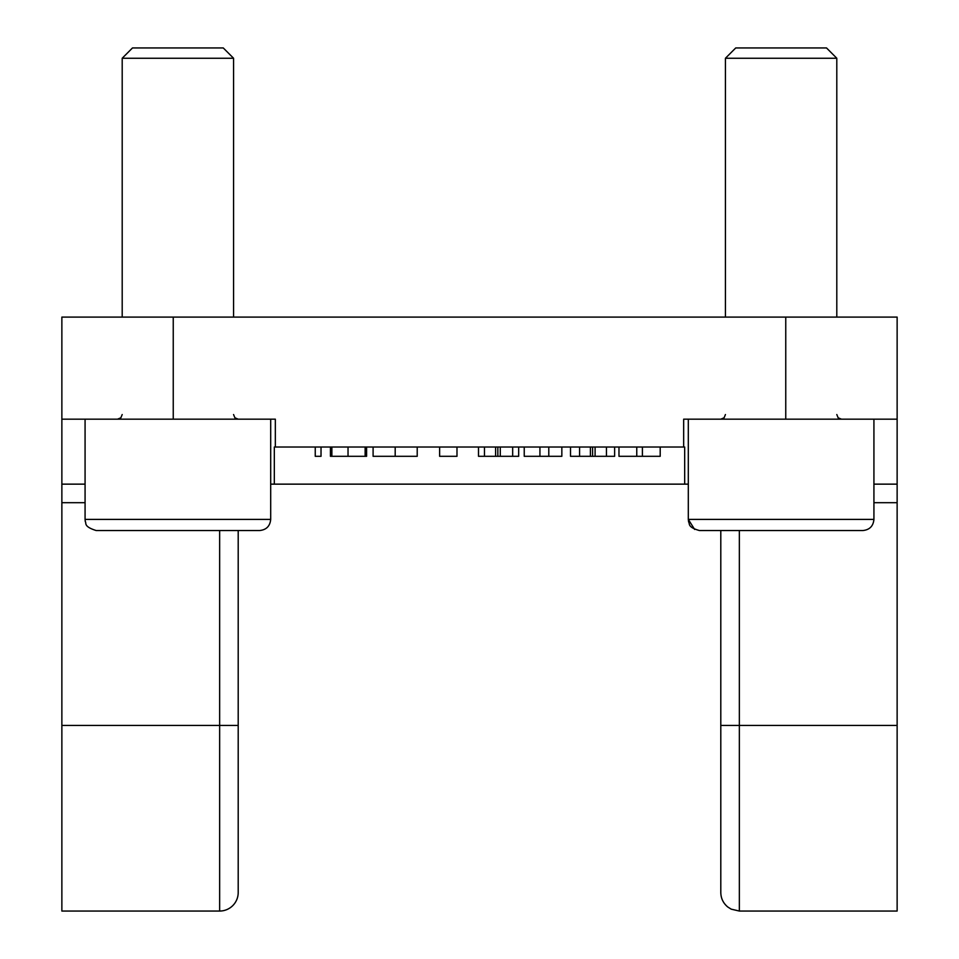 <?xml version="1.0" encoding="UTF-8"?>
<svg xmlns="http://www.w3.org/2000/svg" width="959" height="959" viewBox="0 0 959 959"><rect width="100%" height="100%" fill="white"/><g stroke="black" fill="none" stroke-linecap="round" stroke-linejoin="round"><path stroke-width="1.44" d="M238.204 530.543L238.204 892.493A18.557 18.557 0 0 1 219.647 911.05L61.867 911.05L61.867 484.139L85.075 484.139M219.647 911.05L219.647 725.436L238.204 725.436L238.204 846.09M897.133 419.179L785.757 419.179L785.757 317.093L897.133 317.093L897.133 911.05L739.353 911.05L731.19 909.156L727.749 906.974C723.242 903.198 720.916 898.367 720.796 892.493L720.796 530.543M684.678 484.139L684.678 447.014L274.322 447.014L274.322 484.139L688.31 484.139L688.31 519.406L873.925 519.406C873.265 526.167 869.549 529.883 862.788 530.543L699.447 530.543C686.944 527.066 690.072 523.566 688.598 521.924L688.31 519.406L694.652 529.452M785.757 419.179L683.671 419.179L683.671 447.014M785.757 317.093L173.243 317.093L173.243 419.179L61.867 419.179L61.867 484.139M275.329 447.014L275.329 419.179L173.243 419.179M61.867 419.179L61.867 317.093L173.243 317.093M274.322 484.139L270.69 484.139L270.69 519.406C270.03 526.167 266.314 529.883 259.553 530.543L96.212 530.543C82.846 526.419 86.718 522.775 85.303 521.66L85.075 519.406L270.69 519.406C270.03 526.167 266.314 529.883 259.553 530.543M873.925 484.139L897.133 484.139M315.247 447.014L315.247 456.304L321.025 456.304L321.025 447.014M331.874 447.014L331.874 456.304L330.435 456.304L330.435 447.014M331.874 456.304L366.59 456.304L366.59 447.014M365.139 456.304L365.139 447.014M348.033 456.304L348.033 447.014M373.099 447.014L373.099 456.304L417.213 456.304L417.213 447.014M395.192 456.304L395.192 447.014M439.63 447.014L439.63 456.304L456.987 456.304L456.987 447.014M478.505 447.014L478.505 456.304L518.675 456.304L518.675 447.014M512.669 456.304L512.669 447.014M497.841 456.304L497.841 447.014M484.463 456.304L484.463 447.014M524.237 447.014L524.237 456.304L561.842 456.304L561.842 447.014M548.788 456.304L548.788 447.014M570.521 447.014L570.521 456.304L614.635 456.304L614.635 447.014M606.448 456.304L606.448 447.014M592.578 456.304L592.578 447.014M590.408 456.304L590.408 447.014M579.572 456.304L579.572 447.014M618.975 447.014L618.975 456.304L660.2 456.304L660.2 447.014M642.398 456.304L642.398 447.014M636.764 456.304L636.764 447.014M132.486 47.95L122.201 58.247L233.564 58.247L223.267 47.95L132.486 47.95L122.201 58.247L122.201 317.093M177.883 530.543L131.287 530.543M836.799 58.247L826.514 47.95L735.733 47.95L725.436 58.247L725.436 317.093L725.436 58.247L836.799 58.247L836.799 317.093M727.33 530.543L754.218 530.543M897.133 725.436L739.353 725.436L739.353 911.05M219.647 530.543L219.647 725.436L61.867 725.436M85.075 502.696L61.867 502.696M897.133 502.696L873.925 502.696M739.353 530.543L739.353 725.436L720.796 725.436M500.286 456.304L500.286 447.014M495.611 456.304L495.611 447.014M539.929 456.304L539.929 447.014M595.095 456.304L595.095 447.014M233.564 414.54L234.895 417.788L238.204 419.179L234.895 417.788L233.564 414.54M122.201 414.54L120.858 417.788L117.549 419.179L120.858 417.788L122.201 414.54M233.564 58.247L233.564 317.093M270.69 419.179L270.69 519.406M85.075 419.179L85.075 519.406M725.436 414.54L724.105 417.788L720.796 419.179M873.925 419.179L873.925 519.406M688.31 419.179L688.31 519.406M836.799 414.54L838.142 417.788L841.451 419.179M735.733 47.95L725.436 58.247"/></g></svg>
